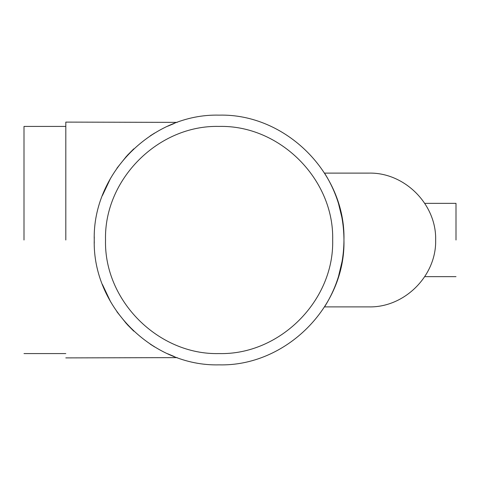 <?xml version="1.0" encoding="UTF-8"?>
<svg xmlns="http://www.w3.org/2000/svg" width="480" height="480" viewBox="0 0 480 480"><rect width="100%" height="100%" fill="white"/><g stroke="black" fill="none" stroke-linecap="round" stroke-linejoin="round"><path stroke-width="0.72" d="M456 240L456 203.352L456 240M342.882 223.656L343.164 225.936M338.46 203.352L341.928 217.584M341.226 214.02L340.392 210.366M343.956 239.718L343.956 240C343.812 215.868 337.332 193.566 324.528 173.112L368.766 173.112C404.508 172.188 436.578 204.258 435.654 240C436.578 275.742 404.508 307.812 368.766 306.888L324.528 306.888C337.332 286.434 343.812 264.132 343.956 240C345.678 173.28 285.816 113.418 219.096 115.14C152.376 113.418 92.514 173.28 94.236 240L94.278 243.18M343.224 253.542L342.732 257.454L343.224 253.542M342.162 261.09L338.46 276.648L342.162 261.09M24 240L24 126.426L24 240M65.808 240L65.808 122.106L65.808 240M65.808 122.106L177.228 122.37M174.228 123.48L167.694 126.21M154.752 132.996L150.21 135.864M133.77 148.842L127.152 155.52M126.63 156.09L116.922 168.234M110.646 178.122L102.408 195.57M94.278 236.82L94.236 240C92.514 306.72 152.376 366.582 219.096 364.86C285.816 366.582 345.678 306.72 343.956 240M102.408 284.43L110.646 301.878M116.922 311.766L126.63 323.91M127.152 324.48L133.77 331.158M150.21 344.136L154.752 347.004M167.694 353.79L174.228 356.52M177.228 357.63L65.808 357.894M332.67 240C334.236 179.31 279.786 124.86 219.096 126.426C158.406 124.86 103.956 179.31 105.522 240C103.956 300.69 158.406 355.14 219.096 353.574C279.786 355.14 334.236 300.69 332.67 240M424.722 203.352L456 203.352M424.722 276.648L456 276.648M24 126.426L65.808 126.426M24 353.574L65.808 353.574"/></g></svg>
